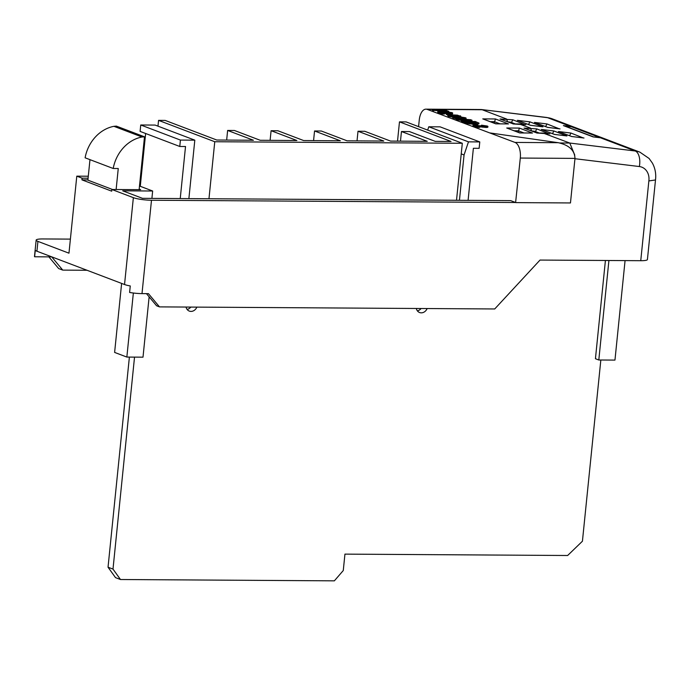 <?xml version="1.0" encoding="UTF-8"?>
<svg xmlns="http://www.w3.org/2000/svg" width="690" height="690" viewBox="0 0 690 690"><rect width="100%" height="100%" fill="white"/><g stroke="black" fill="none" stroke-linecap="round" stroke-linejoin="round"><path stroke-width="1.03" d="M592.934 136.827L599.67 137.483A27.462 23.288 -69.2 0 1 604.337 138.63L576.236 127.952A27.462 23.288 110.8 0 0 571.562 126.796L564.834 126.149M592.952 136.663L564.851 125.985M113.919 126.322A35.966 30.498 110.8 0 0 85.112 157.803L113.212 168.489A35.966 30.498 -69.2 0 1 142.019 137L113.919 126.322L116.386 126.123L144.495 136.81L139.121 189.655M89.976 159.649L87.889 180.142L112.496 189.491M142.019 137L144.495 136.81M116.127 189.517L118.257 168.515L113.212 168.489M625.071 260.596L614.962 360.094L598.808 359.999L595.436 358.714L605.415 260.475M598.808 359.999L608.916 260.501M190.82 307.076A6.676 5.658 -69.2 0 1 187.111 309.422M421.09 308.508A6.676 5.658 -69.2 0 1 417.39 310.854M129.384 357.084L108.037 567.223L115.523 577.634L120.483 579.514L334.357 580.842L343.275 570.535L344.94 554.122L567.637 555.502L582.429 541.219L600.835 360.007M427.145 308.542A6.676 5.658 -69.2 0 1 419.589 312.527A6.676 5.658 -69.2 0 1 416.32 308.482M196.874 307.119A6.676 5.658 -69.2 0 1 189.31 311.095A6.676 5.658 -69.2 0 1 186.041 307.05M134.533 357.11L112.996 569.103L108.037 567.223M112.996 569.103L120.483 579.514M133.351 293.017L126.848 357.066L143.003 357.17L149.135 296.838M126.848 357.066L114.618 352.418L121.621 283.418M48.895 256.87L58.65 268.548L62.764 270.109L51.716 256.887L34.621 256.775L35.276 250.272A13.343 2.13 5.8 0 0 36.924 251.22L124.536 284.522A13.343 2.13 5.8 0 0 130.263 285.953L129.608 292.457A13.343 2.13 -174.2 0 0 142.002 293.612L148.445 293.655L159.485 306.886L156.604 305.782L146.461 293.647M139.182 189.103L140.657 189.664L111.875 189.491L133.36 197.659A13.343 2.13 5.8 0 0 151.489 200.247L515.611 202.506L510.652 200.618L142.468 198.332L122.708 190.82L152.654 191.009L139.492 186.007M111.875 189.491L111.702 191.173L81.946 179.857L82.119 178.175L88.087 178.218M70.397 239.12L42.823 238.947A13.343 2.13 5.8 0 0 36.156 240.111A13.343 2.13 5.8 0 0 37.924 241.388L68.965 253.187L76.788 176.157L82.119 178.175M640.751 260.699L648.859 180.935L655.5 179.961L647.418 259.535A13.343 2.13 -174.2 0 1 640.751 260.699L540.011 260.07L494.721 308.965L159.485 306.886M76.788 176.157L88.285 176.226M151.904 198.392L152.654 191.009M472.02 120.25L462.774 121.155L461.386 120.629L463.542 120.431L460.937 119.439L456.245 118.671L470.64 119.724L472.02 120.25L471.951 120.905L466.492 121.44M463.439 121.742L461.325 121.285L461.386 120.629M462.11 120.56L457.565 119.862L456.176 119.327L456.245 118.671M448.026 115.04L446.292 114.385L446.361 113.729L448.336 113.738L450.837 114.868M449.216 112.901L449.966 112.599L446.214 111.771L451.959 112.625C453.175 113.1 452.795 113.358 450.829 113.393L441.971 112.392L444.489 113.358L444.429 114.014L442.152 113.997L437.71 112.306L437.779 111.651L449.94 112.867M446.689 112.677L446.214 111.771M451.898 113.281C453.106 113.755 452.726 114.005 450.76 114.048L448.94 113.971M446.715 113.729L444.489 113.401M448.819 111.426L440.66 110.141L443.532 111.237L443.463 111.892L441.497 111.875L438.624 110.788L432.311 110.253L432.38 109.598L444.205 109.675L448.819 111.426L448.767 111.935M446.206 111.849L442.411 110.805M460.118 116.403L460.463 116.989M458.954 117.3L460.368 116.938L465.414 117.74C466.638 118.197 466.319 118.447 464.465 118.499L453.468 117.68L452.778 117.102L454.796 116.843L458.436 117.188M452.666 117.835L452.778 117.102L448.138 116.334L447.62 115.273L448.207 115.679C447.198 115.032 448.466 114.764 451.993 114.868L457.436 115.152L460.523 116.334L450.958 116.274L448.207 115.679L448.138 116.334M465.345 118.395C466.569 118.853 466.25 119.103 464.396 119.154L460.92 119.016M456.211 118.965L452.718 117.757M478.851 122.932C479.076 123.441 477.773 123.665 474.927 123.605L469.398 123.225L463.473 121.423L475.298 121.492L478.972 123.13L478.912 123.786L476.005 124.26M473.245 124.226L467.423 123.51L463.404 122.078L463.473 121.423M474.599 125.14L473.211 124.614L473.271 123.959L475.246 123.967L477.773 124.925L477.713 125.485M484.492 126.305L485.234 126.011L481.482 125.183L487.235 126.029C488.442 126.503 488.072 126.762 486.105 126.805L477.239 125.804L479.766 126.762L479.697 127.417L477.428 127.409L472.986 125.718L473.047 125.062L485.208 126.279M481.965 126.08L481.482 125.183M487.166 126.684C488.382 127.158 488.002 127.417 486.036 127.46L479.766 126.813M418.58 126.65L419.261 119.982A13.343 6.745 90.4 0 1 425.954 109.158A13.343 6.745 90.4 0 1 427.205 109.391L515.016 142.433L558.253 142.701L490.055 132.946M559.832 142.977L569.776 143.046L543.228 133.11M531.524 130.884L530.601 128.15L519.26 124.002M507.555 121.768L506.632 119.034L482.163 109.736L427.205 109.391M425.954 109.158L481.31 109.52L547.593 117.688A13.343 6.926 -83.1 0 0 546.73 117.472L552.267 118.835A27.462 23.288 110.8 0 0 547.593 117.688L570.734 126.486A27.462 23.288 -69.2 0 1 575.408 127.633A27.462 23.288 -69.2 0 1 575.822 127.797M574.753 155.06L569.776 143.046L635.205 150.989A27.462 23.288 -69.2 0 1 639.88 152.145L605.164 138.949A27.462 23.288 110.8 0 0 600.49 137.793L593.124 136.896L563.368 125.589L570.734 126.486M558.253 142.701C569.069 145.098 574.641 150.325 574.986 158.389L520.303 158.053L515.611 202.506M34.621 256.775A13.343 2.13 -174.2 0 1 34.5 256.447L36.156 240.111M62.764 270.109L87.026 270.264M655.5 179.961L655.5 179.952C656.233 173.932 655.198 168.308 652.386 163.09L649.1 158.476L639.88 152.145M574.986 158.389L570.466 202.955L515.775 202.61M520.303 158.053A13.343 6.745 -89.6 0 0 515.016 142.433M535.431 132.333L535.509 131.609A2.337 1.984 -69.2 0 1 535.543 131.385L536.803 128.901L549.05 133.765M552.578 133.67A2.337 1.984 -69.2 0 1 552.612 133.455L553.872 130.979L566.93 135.939L554.605 134.447M569.655 135.749A2.337 1.984 -69.2 0 1 569.681 135.533L568.81 135.421M494.195 123.113L495.429 118.965L508.487 123.933L507.323 123.924M511.463 123.225L511.54 122.501A2.337 1.984 -69.2 0 1 511.575 122.268L507.728 121.802M528.609 124.562A2.337 1.984 -69.2 0 1 528.644 124.347L529.903 121.863L542.961 126.831L530.636 125.33M545.678 126.632A2.337 1.984 -69.2 0 1 545.712 126.417L544.833 126.313M518.164 132.23L519.398 128.081L532.464 133.041L520.044 132.946M81.946 179.857L87.915 179.9M443.532 111.237L438.685 110.133L433.682 110.098L433.613 110.754M433.682 110.098L432.38 109.598M438.685 110.133L438.624 110.788M441.565 111.219L441.497 111.875M443.541 110.159L443.472 110.814M447.206 113.126L447.146 113.729M450.829 113.393L450.76 114.048M451.959 112.625L452.606 113.738M447.293 112.263L447.249 112.746M444.489 113.358L442.221 113.341L442.152 113.997M442.221 113.341L437.779 111.651M450.855 114.695L448.862 114.937M448.888 114.687L446.361 113.729M460.187 115.748L460.463 116.938M458.427 115.886L450.182 115.687L458.195 115.98M450.958 116.274L450.889 116.929M456.288 115.437L456.219 116.067M456.219 116.093L452.769 116.015M453.278 115.368L453.209 116.024M461.455 117.861L463.602 117.731L460.86 117.705M462.99 117.999L463.577 117.973M461.075 118.102L461.049 118.878M465.414 117.74L466.086 118.861M456.323 117.335L455.271 117.68L459.04 117.697L456.323 117.335L456.263 117.904M453.468 117.68L453.399 118.335M464.465 118.499L464.396 119.154M463.318 119.603L465.103 120.284L468.458 119.974L463.318 119.603M462.774 121.155L462.705 121.811M457.634 119.206L457.565 119.862M460.937 119.439L460.868 120.095M474.634 121.975L466.75 121.932L473.737 123.113L476.35 122.673L474.634 121.975L474.565 122.63L468.553 122.596M467.492 122.855L467.423 123.51M469.398 123.225L469.329 123.881M472.21 123.51L472.141 124.166M476.281 123.329L474.565 122.63M477.773 124.925L475.764 125.244M475.798 124.916L473.271 123.959M482.474 126.537L482.414 127.193M486.105 126.805L486.036 127.46M487.235 126.029L487.873 127.141M482.569 125.675L482.517 126.158M479.766 126.762L477.489 126.753L477.428 127.409M477.489 126.753L473.047 125.062M496.024 123.812L482.767 118.887L495.429 118.965M508.487 123.933L496.075 123.829M531.291 133.032L532.464 133.041M519.794 132.963L506.736 128.004L520.001 132.929M537.269 133.032L524.003 128.107L536.803 128.901M549.861 133.869L537.312 133.049M513.3 123.924L500.034 118.999L512.825 119.793L511.575 122.268M512.825 119.793L525.081 124.657M513.343 123.941L500.034 118.999M542.15 126.727L542.961 126.831M530.438 125.304L517.379 120.345L530.576 125.304M566.128 135.844L566.93 135.939M554.415 134.421L541.348 129.453L554.544 134.412M571.674 136.517L558.426 131.531L570.941 133.049L569.681 135.533M571.639 136.499L558.426 131.531M570.941 133.049L583.197 137.914M547.644 127.374L534.448 122.415L546.972 123.941L545.712 126.417M547.705 127.409L534.448 122.415M546.972 123.941L559.228 128.806M179.771 146.478L140.096 131.393L140.743 124.985L180.418 140.07L179.771 146.478L185.524 146.513L180.237 198.565M140.277 186.3L145.642 133.498M226.656 140.079L227.631 130.445L253.42 140.243L216.755 140.018L165.169 120.414L158.553 120.371L214.763 141.735L462.309 143.27L406.099 121.906L399.476 121.863L397.518 141.139M462.309 143.27L456.513 200.281M158.553 120.371L157.967 126.149M214.763 141.735L208.967 198.746M227.631 130.445L234.419 130.479L260.208 140.286L296.881 140.51L271.092 130.712L277.872 130.755L303.66 140.553L340.334 140.786L314.545 130.979L321.333 131.022L347.122 140.829L383.795 141.053L358.007 131.247L364.786 131.29L390.575 141.096L427.248 141.321L401.459 131.523L409.437 131.566L435.226 141.372L451.053 141.467L399.476 121.863M270.109 140.346L271.092 130.712M313.571 140.613L314.545 130.979M357.023 140.889L358.007 131.247M400.476 141.157L401.459 131.523M427.671 130.108L428.801 126.779L468.476 141.855L464.06 154.948L459.445 200.298M468.476 141.855L479.783 141.924L440.099 126.848L428.801 126.779M479.783 141.924L479.127 148.333L473.375 148.298L468.087 200.359M464.06 154.948L461.231 153.87M140.743 124.985L155.138 125.08L194.813 140.156L188.879 198.625M180.418 140.07L194.813 140.156M599.67 137.483L571.562 126.796M37.924 241.388L36.924 251.22M124.536 284.522L133.36 197.659M506.736 128.004L519.398 128.081M495.825 123.855L482.767 118.887M537.07 133.075L524.003 128.107M525.892 124.752L513.093 123.959M648.859 180.935A14.119 11.972 110.8 0 0 639.354 166.54A13.343 6.926 -83.1 0 0 635.205 150.989L600.49 137.793M517.379 120.345L529.903 121.863M541.348 129.453L553.872 130.979M583.999 138.017L571.484 136.491M560.03 128.901L547.515 127.383M151.489 200.247L142.002 293.612M639.354 166.54L574.96 158.717M539.287 133.041L535.509 131.609M535.543 131.385L531.697 130.91M552.612 133.455L551.733 133.351M500 123.838L494.342 121.69L490.374 121.664M515.318 123.933L511.54 122.501M528.644 124.347L527.764 124.234M523.969 132.946L518.311 130.798L514.343 130.772M466.035 122.397L465.966 123.053M475.281 122.225L475.212 122.88M575.408 127.633L552.267 118.835M546.73 117.472L481.31 109.52M460.722 116.808L460.791 116.153M458.841 117.843L458.91 117.188M507.9 123.889L495.981 123.812M531.869 132.998L519.95 132.929M549.456 133.8L543.513 133.075M543.444 133.067L537.225 133.032M525.487 124.683L519.536 123.967M519.466 123.959L513.248 123.924M542.556 126.762L530.541 125.304M566.525 135.87L554.51 134.412M583.602 137.948L571.587 136.491M559.625 128.832L547.61 127.374"/></g></svg>

